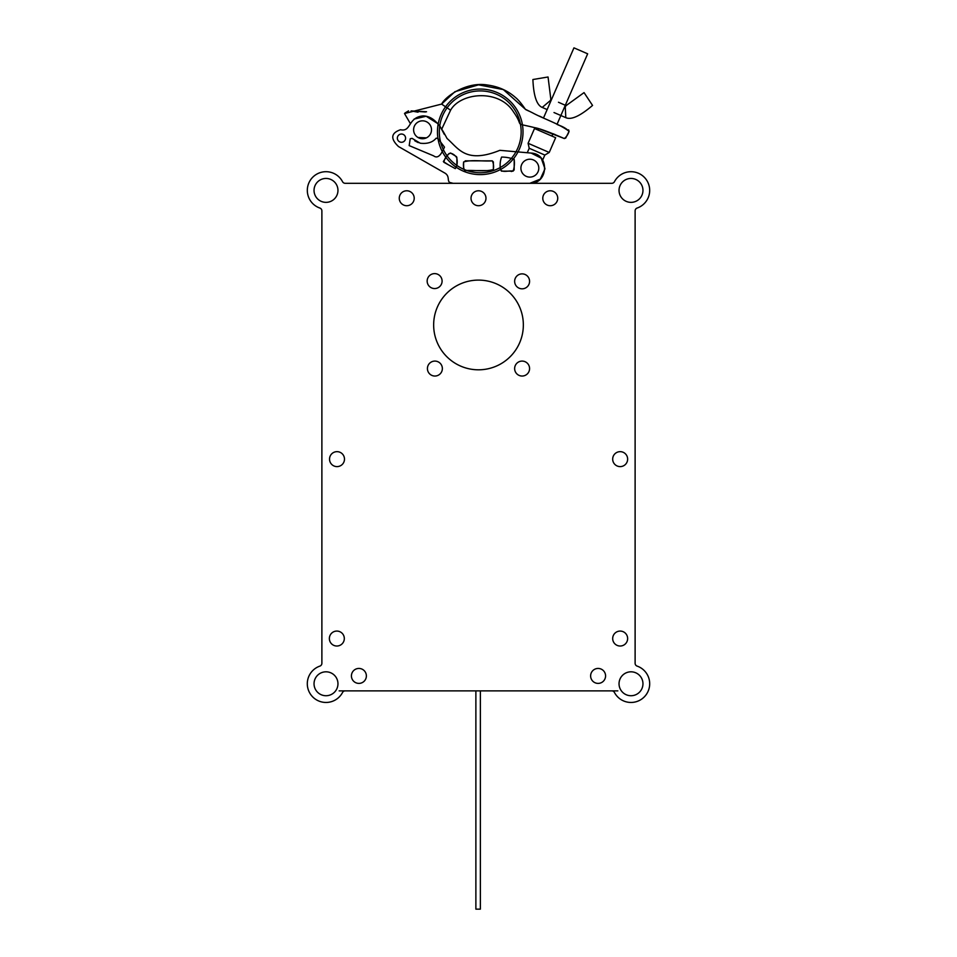 <?xml version="1.0" encoding="UTF-8"?>
<svg xmlns="http://www.w3.org/2000/svg" width="957" height="957" viewBox="0 0 957 957"><rect width="100%" height="100%" fill="white"/><g stroke="black" fill="none" stroke-linecap="round" stroke-linejoin="round"><path stroke-width="1.44" d="M433.653 324.949A44.847 44.847 0 0 0 478.5 369.809A44.847 44.847 0 0 0 523.347 324.949A44.847 44.847 0 0 0 478.5 280.102A44.847 44.847 0 0 0 433.653 324.949M307.317 190.395A18.685 18.685 0 0 0 319.877 208.052A2.991 2.991 0 0 1 321.887 210.887L321.887 663.285A2.991 2.991 0 0 1 319.877 666.108A18.685 18.685 0 0 0 321.528 701.912A18.685 18.685 0 0 0 342.546 692.473A2.991 2.991 0 0 1 345.19 690.87L611.81 690.87A2.991 2.991 0 0 1 614.454 692.473A18.685 18.685 0 0 0 645.162 695.954A18.685 18.685 0 0 0 637.123 666.108A2.991 2.991 0 0 1 635.113 663.285L635.113 210.887A2.991 2.991 0 0 1 637.123 208.052A18.685 18.685 0 0 0 645.162 178.217A18.685 18.685 0 0 0 614.454 181.698A2.991 2.991 0 0 1 611.81 183.301L345.19 183.301A2.991 2.991 0 0 1 342.546 181.698A18.685 18.685 0 0 0 307.317 190.395M627.636 638.546A7.477 7.477 0 0 0 620.16 631.07A7.477 7.477 0 0 0 612.683 638.546A7.477 7.477 0 0 0 620.16 646.023A7.477 7.477 0 0 0 627.636 638.546M605.578 675.917A7.477 7.477 0 0 0 598.101 668.441A7.477 7.477 0 0 0 590.625 675.917A7.477 7.477 0 0 0 598.101 683.394A7.477 7.477 0 0 0 605.578 675.917M366.375 675.917A7.477 7.477 0 0 0 358.899 668.441A7.477 7.477 0 0 0 351.422 675.917A7.477 7.477 0 0 0 358.899 683.394A7.477 7.477 0 0 0 366.375 675.917M344.317 638.546A7.477 7.477 0 0 0 336.84 631.07A7.477 7.477 0 0 0 329.364 638.546A7.477 7.477 0 0 0 336.84 646.023A7.477 7.477 0 0 0 344.317 638.546M344.484 459.133A7.477 7.477 0 0 0 337.008 451.656A7.477 7.477 0 0 0 329.531 459.133A7.477 7.477 0 0 0 337.008 466.609A7.477 7.477 0 0 0 344.484 459.133M529.58 368.565A7.477 7.477 0 0 0 522.103 361.088A7.477 7.477 0 0 0 514.639 368.565A7.477 7.477 0 0 0 522.103 376.041A7.477 7.477 0 0 0 529.58 368.565M442.361 368.565A7.477 7.477 0 0 0 434.897 361.088A7.477 7.477 0 0 0 427.42 368.565A7.477 7.477 0 0 0 434.897 376.041A7.477 7.477 0 0 0 442.361 368.565M442.098 281.083A7.477 7.477 0 0 0 434.634 273.606A7.477 7.477 0 0 0 427.157 281.083A7.477 7.477 0 0 0 434.634 288.559A7.477 7.477 0 0 0 442.098 281.083M529.58 281.346A7.477 7.477 0 0 0 522.103 273.869A7.477 7.477 0 0 0 514.639 281.346A7.477 7.477 0 0 0 522.103 288.823A7.477 7.477 0 0 0 529.58 281.346M557.74 198.255A7.477 7.477 0 0 0 550.263 190.778A7.477 7.477 0 0 0 542.786 198.255A7.477 7.477 0 0 0 550.263 205.719A7.477 7.477 0 0 0 557.74 198.255M485.977 198.255A7.477 7.477 0 0 0 478.5 190.778A7.477 7.477 0 0 0 471.023 198.255A7.477 7.477 0 0 0 478.5 205.719A7.477 7.477 0 0 0 485.977 198.255M414.214 198.255A7.477 7.477 0 0 0 406.737 190.778A7.477 7.477 0 0 0 399.26 198.255A7.477 7.477 0 0 0 406.737 205.719A7.477 7.477 0 0 0 414.214 198.255M337.965 683.765A11.963 11.963 0 0 0 326.002 671.814A11.963 11.963 0 0 0 314.04 683.765A11.963 11.963 0 0 0 326.002 695.727A11.963 11.963 0 0 0 337.965 683.765M642.96 683.765A11.963 11.963 0 0 0 630.998 671.814A11.963 11.963 0 0 0 619.035 683.765A11.963 11.963 0 0 0 630.998 695.727A11.963 11.963 0 0 0 642.96 683.765M642.96 190.395A11.963 11.963 0 0 0 630.998 178.445A11.963 11.963 0 0 0 619.035 190.395A11.963 11.963 0 0 0 630.998 202.358A11.963 11.963 0 0 0 642.96 190.395M337.965 190.395A11.963 11.963 0 0 0 326.002 178.445A11.963 11.963 0 0 0 314.04 190.395A11.963 11.963 0 0 0 326.002 202.358A11.963 11.963 0 0 0 337.965 190.395M627.636 459.133A7.477 7.477 0 0 0 620.16 451.656A7.477 7.477 0 0 0 612.683 459.133A7.477 7.477 0 0 0 620.16 466.609A7.477 7.477 0 0 0 627.636 459.133M321.887 210.887A2.991 2.991 0 0 0 319.877 208.052M635.113 663.285A2.991 2.991 0 0 0 637.123 666.108A2.991 2.991 0 0 1 635.113 663.285M614.454 692.473A2.991 2.991 0 0 0 611.81 690.87L617.839 690.87L611.81 690.87M345.19 690.87A2.991 2.991 0 0 0 342.546 692.473A2.991 2.991 0 0 1 345.19 690.87L339.161 690.87L345.19 690.87M319.877 666.108A2.991 2.991 0 0 0 321.887 663.285M611.81 183.301A2.991 2.991 0 0 0 614.454 181.698M342.546 181.698A2.991 2.991 0 0 0 345.19 183.301A2.991 2.991 0 0 1 342.546 181.698M637.123 208.052A2.991 2.991 0 0 0 635.113 210.887A2.991 2.991 0 0 1 637.123 208.052M480.366 690.87L480.366 909.15L475.88 909.15L475.88 690.87M568.59 129.853L569.092 131.312C566.472 128.669 563.003 126.611 558.661 125.152L557.01 124.386L587.658 53.807L573.949 47.85L551.615 99.277L550.813 98.978L548.05 76.991L532.893 79.527C533.599 95.856 536.71 105.162 542.224 107.423L550.478 100.413L550.813 98.978M532.893 79.527C533.599 95.856 536.71 105.162 542.224 107.423L547.153 109.565L543.492 117.998L539.581 116.144M538.815 128.764L538.217 130.128L538.815 128.764M534.508 128.525L528.097 143.287L549.234 152.462L555.646 137.7L534.508 128.525L528.097 143.287L529.209 148.263L544.832 155.058L549.234 152.462M404.99 112.998L408.555 110.88M411.271 110.94L425.446 111.993M418.03 112.196L411.091 110.916L426.559 111.754M493.369 169.509L492.281 170.597L467.076 170.597L492.281 170.597L493.369 169.509C485.043 172.009 474.062 169.891 464.719 170.597C463.487 168.217 463.128 165.334 463.631 161.948L463.631 169.245L463.631 161.948C471.957 159.448 482.938 161.566 492.281 160.86C493.513 163.24 493.872 166.123 493.369 169.509L493.369 161.948L492.281 160.86L465.198 160.86M514.184 159.424L513.67 158.515L514.184 159.424C514.699 163.838 514.34 167.738 513.096 171.136C509.172 170.214 502.198 173.133 500.391 169.377C499.817 164.652 500.212 160.549 501.6 157.068C506.289 157.115 510.488 157.905 514.184 159.424L514.184 169.281C512.497 171.327 511.373 171.937 510.787 171.136C511.361 171.937 512.485 171.327 514.184 169.293L514.184 159.424M544.832 155.058L542.655 160.082L544.976 168.827L540.322 179.103L529.855 183.301M499.853 150.321L515.99 151.744L499.853 150.321C465.808 164.054 458.678 148.646 447.051 138.478C441.117 127.305 434.586 116.072 423.042 115.905C407.61 117.352 411.486 132.21 400.516 129.733C394.834 131.719 387.429 136.05 398.495 146.541L445.256 173.301C451.07 177.332 445.089 182.883 453.092 183.301L529.855 183.301C548.528 184.175 549.868 153.85 531.183 153.084L499.853 150.321M527.259 152.737L518 151.924L527.259 152.737L529.209 148.263M566.101 105.617L584.045 92.614L592.55 105.426C580.133 116.06 571.209 120.139 565.79 117.651L565.276 106.837L566.101 105.617L558.469 102.255M584.045 92.614L592.55 105.426M573.949 47.85L543.492 117.998M555.263 134.638L552.967 133.705L551.938 136.085M529.855 159.209A8.948 8.948 0 0 1 538.803 168.157A8.948 8.948 0 0 1 529.855 177.105A8.948 8.948 0 0 1 520.907 168.157A8.948 8.948 0 0 1 529.855 159.209M480.235 172.762A40.924 40.924 0 0 1 439.311 131.839A40.924 40.924 0 0 1 480.235 90.915A40.924 40.924 0 0 1 521.158 131.839A40.924 40.924 0 0 1 480.235 172.762M480.235 89.061A42.778 42.778 0 0 1 523.012 131.839A42.778 42.778 0 0 1 480.235 174.617A42.778 42.778 0 0 1 437.457 131.839A42.778 42.778 0 0 1 480.235 89.061M565.79 117.651L554.007 112.543M413.603 129.781A8.948 8.948 0 0 1 422.551 120.833A8.948 8.948 0 0 1 431.499 129.781A8.948 8.948 0 0 1 422.551 138.729A8.948 8.948 0 0 1 413.603 129.781M558.661 125.152L557.153 124.446M410.457 123.74L404.512 113.548L441.608 104.086C446.106 95.533 467.423 81.512 487.328 85.006C498.406 86.501 507.796 90.664 515.488 97.506C518.012 99.456 521.314 103.368 525.369 109.265L532.331 112.723C544.234 119.147 558.936 123.668 569.092 131.312L565.731 138.047L564.319 138.55C549.186 132.018 539.293 128.382 534.628 127.64C512.294 122.089 524.855 127.891 513.55 111.981C499.028 88.582 460.473 92.554 450.591 110.199L441.691 129.231M539.927 129.087L564.319 138.55L565.731 138.047L569.092 131.312C568.039 134.506 566.448 136.923 564.319 138.55M528.802 111.048L525.8 109.636L503.322 89.575L478.524 84.85L454.934 91.693L441.608 104.086L450.591 110.199M426.367 137.868L418.006 137.485M405.589 138.155A4.127 4.127 0 0 1 401.462 142.282A4.127 4.127 0 0 1 397.346 138.155A4.127 4.127 0 0 1 401.462 134.028A4.127 4.127 0 0 1 405.589 138.155M433.7 155.883L409.189 145.608L410.218 138.753L409.189 145.608L433.7 155.883C439.096 160.022 442.744 150.704 444.491 147.139L437.804 138.298L436.177 138.191C432.624 142.378 427.3 144.052 420.207 143.203L412.072 138.358L410.218 138.753L412.072 138.358M414.74 140.763L418.245 142.629M436.177 138.191L437.983 138.538M500.391 169.568L501.48 171.136L510.787 171.136M511.576 171.136L513.096 171.136L514.184 169.868M456.537 156.685L450.544 153L448.462 154.149C450.58 151.433 456.369 155.871 456.872 158.383C457.625 162.81 457.087 166.231 455.269 168.623L443.892 162.295C444.239 159.496 445.771 156.781 448.462 154.149L447.134 155.919M445.986 157.462L443.354 161.577L448.414 164.819M456.872 165.441L456.872 157.462M540.322 179.103L544.976 168.827L541.243 158.192L531.183 153.084M542.655 160.082L544.976 168.827M453.092 183.301L449.898 182.488M414.082 119.099L426.14 116.252L438.21 123.86M439.753 125.822L444.347 134.411M538.803 168.157A8.948 8.948 0 0 1 529.855 177.105A8.948 8.948 0 0 1 520.907 168.157A8.948 8.948 0 0 1 529.855 159.209A8.948 8.948 0 0 1 538.803 168.157"/></g></svg>
